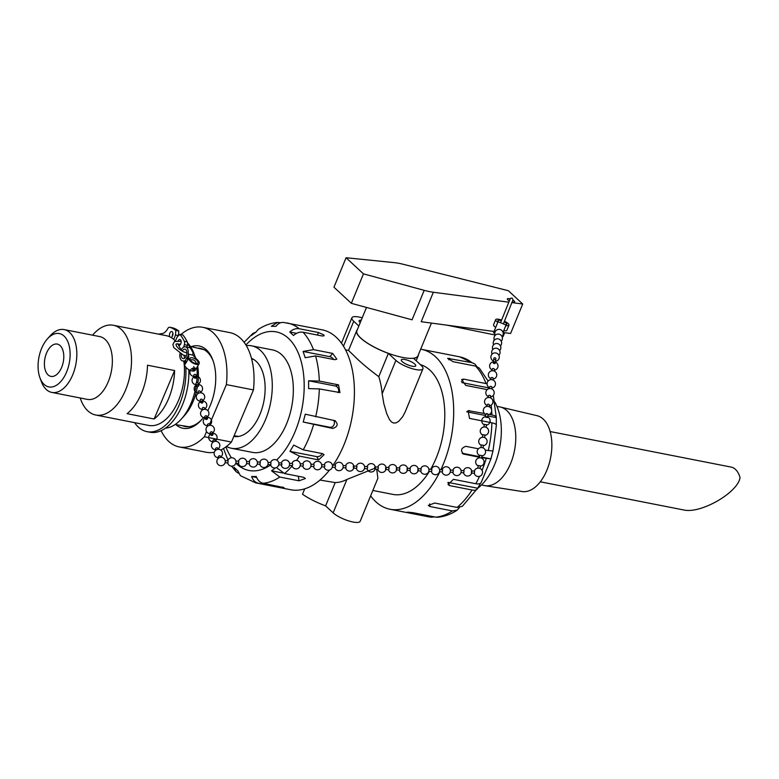 <?xml version="1.0" encoding="UTF-8"?>
<svg xmlns="http://www.w3.org/2000/svg" width="779" height="779" viewBox="0 0 779 779"><rect width="100%" height="100%" fill="white"/><g stroke="black" fill="none" stroke-linecap="round" stroke-linejoin="round"><path stroke-width="1.17" d="M204.78 409.296L204.41 407.884A1.081 0.73 165.6 0 0 202.316 408.42L202.686 409.842M202.404 401.613A1.081 0.73 165.6 0 0 201.673 403.084A1.081 0.73 165.6 0 0 202.404 401.613M202.91 402.061L202.287 399.617A1.081 0.73 165.6 0 0 200.193 400.153L200.816 402.597M193.903 368.564A1.081 0.73 165.6 0 0 193.173 370.025A1.081 0.73 165.6 0 0 193.903 368.564M196.532 377.27L195.909 374.826A1.081 0.73 165.6 0 0 193.815 375.361L194.448 377.805A1.081 0.73 165.6 0 0 196.532 377.27A1.081 0.73 165.6 0 0 194.448 377.805M198.664 385.527L198.032 383.093A1.081 0.73 165.6 0 0 195.938 383.628L196.571 386.072A1.081 0.73 165.6 0 0 198.664 385.527A1.081 0.73 165.6 0 0 196.571 386.072M200.524 392.772L200.164 391.35A1.081 0.73 165.6 0 0 198.07 391.895L198.431 393.317M220.778 457.331L220.321 455.988A1.081 0.73 161.2 0 0 218.422 456.893M218.062 449.327L217.604 447.983A1.081 0.73 161.2 0 0 215.695 448.899M207.526 418.333A1.081 0.73 161.2 0 0 205.617 419.248A1.081 0.73 161.2 0 0 207.526 418.333L206.727 415.976A1.081 0.73 161.2 0 0 204.819 416.882M209.902 425.315L209.444 423.98A1.081 0.73 161.2 0 0 207.535 424.886M212.969 434.341A1.081 0.73 161.2 0 0 211.06 435.257A1.081 0.73 161.2 0 0 212.969 434.341L212.161 431.975A1.081 0.73 161.2 0 0 210.262 432.89M215.335 441.323L214.887 439.979A1.081 0.73 161.2 0 0 212.979 440.895M278.765 462.853L281.657 462.979L281.91 464.664L278.678 465.014M268.044 462.405L270.936 462.531L270.839 464.683L267.957 464.566M257.323 461.957L260.215 462.083L260.118 464.235L257.236 464.118M225.16 460.613L228.052 460.73L227.965 462.892L225.073 462.765M235.881 461.061L238.773 461.178L238.686 463.339L235.794 463.213M246.602 461.509L249.494 461.626L249.407 463.787L246.515 463.671M343.091 465.55L346.022 465.686L345.886 467.838L342.994 467.712M332.37 465.102L335.301 465.238L335.593 466.446L335.165 467.381L332.273 467.264M321.649 464.654L324.58 464.79L324.872 465.998L324.444 466.933L321.561 466.816M289.486 463.31L292.417 463.437L292.709 464.654L292.281 465.589L289.399 465.462M300.207 463.758L303.138 463.885L303.43 465.102L303.002 466.037L300.119 465.91M310.928 464.206L313.859 464.333L314.151 465.55L313.723 466.485L310.84 466.368M410.036 468.607L410.212 470.535L407.037 470.399L407.135 468.237L407.037 470.399M399.315 468.16L399.87 468.335L399.491 470.078L396.326 469.951L396.414 467.789L396.326 469.951M388.594 467.712L389.149 467.887L388.77 469.63L385.605 469.503L385.693 467.342L385.605 469.503M353.822 466.397L353.442 468.15L353.267 466.222L353.822 466.397M356.441 466.358L356.986 466.533L356.607 468.286L353.442 468.15M367.162 466.806L367.707 466.981L367.328 468.734L364.436 468.607M375.254 467.303L374.884 469.046L374.709 467.127L375.254 467.303M377.873 467.254L378.428 467.429L378.049 469.182L374.884 469.046M471.451 470.935L471.363 473.096L471.451 470.935L474.625 471.071L474.382 473.135M461.012 470.497L464.05 470.711L463.807 472.785L460.925 472.658M450.291 470.049L453.329 470.263L453.086 472.327L450.204 472.21M418.002 468.783L417.758 470.847L418.002 468.783M417.856 468.695L421.166 468.909L420.933 470.983L417.758 470.847M428.849 469.153L431.887 469.367L431.654 471.431L428.762 471.314M439.57 469.601L442.608 469.815L442.365 471.879L439.483 471.762M485.424 417.096L487.469 417.563L485.424 417.096L485.872 414.058L487.391 413.844L487.917 414.525M483.963 426.989L484.353 424.341L486.398 424.818M482.444 437.272L482.834 434.633L484.879 435.101M477.878 468.14L478.267 465.491L480.312 465.959M479.397 457.848L479.786 455.199L481.831 455.676M480.925 447.565L481.315 444.916L483.35 445.384M486.018 413.873A1.081 0.672 8.1 0 1 487.946 414.175M493.195 362.722A1.081 0.672 8.1 0 1 495.317 363.102A1.081 0.672 8.1 0 1 493.195 362.722L493.565 360.093A1.081 0.672 8.1 0 1 495.697 360.463M492.055 370.765L492.299 369.003A1.081 0.672 8.1 0 1 494.422 369.382M490.789 379.675L491.033 377.922A1.081 0.672 8.1 0 1 493.156 378.292M486.982 406.424L487.235 404.671A1.081 0.672 8.1 0 1 489.358 405.041M488.248 397.504L488.501 395.751A1.081 0.672 8.1 0 1 490.624 396.122M489.514 388.594L489.767 386.832A1.081 0.672 8.1 0 1 491.89 387.212M494.237 359.577A1.081 0.983 9.4 0 1 494.052 358.038A1.081 0.983 9.4 0 1 495.726 358.262A1.081 0.983 9.4 0 1 495.171 359.703M188.645 355L188.664 358.233A5.998 2.668 31.2 0 0 188.684 358.437L188.167 354.172L192.822 355.088L198.002 360.434A5.998 2.668 -148.8 0 1 199.132 363.705A5.998 2.668 -148.8 0 1 193.484 363.374A5.998 2.668 -148.8 0 1 188.684 358.418L188.645 354.99L185.753 359.781L185.772 363.014A5.998 2.668 31.2 0 0 185.792 363.218L185.753 359.781L184.633 361.622L184.156 360.804A7.206 4.09 101.1 0 1 182.675 360.969A7.206 4.09 101.1 0 1 179.998 353.413M190.31 359.879A4.557 2.035 -148.8 0 1 190.086 358.243A4.557 2.035 -148.8 0 1 195.042 358.866A4.557 2.035 -148.8 0 1 197.895 362.965A4.557 2.035 -148.8 0 1 194.322 363.033A4.557 2.035 -148.8 0 1 190.31 359.879M185.792 363.218L187.564 360.278A5.998 2.668 -148.8 0 1 187.554 360.064L187.525 356.84M180.923 350.394A7.206 4.09 101.1 0 1 185.451 346.84A7.206 4.09 101.1 0 1 188.158 354.182L188.167 354.172M192.812 355.088A7.206 4.09 -78.9 0 0 190.105 347.755L185.451 346.84M186.843 352.04A4.801 2.726 -78.9 0 0 186.473 352.829M182.179 351.154A4.801 2.726 101.1 0 1 184.983 349.196A4.801 2.726 101.1 0 1 186.853 352.108A4.801 2.726 101.1 0 1 185.811 356.899A4.801 2.726 101.1 0 1 183.133 358.613A4.801 2.726 101.1 0 1 181.273 354.124M199.132 363.705L195.12 370.346A5.998 2.668 -148.8 0 1 189.297 369.918A5.998 2.668 -148.8 0 1 184.662 364.854L184.633 361.622M197.808 360.249A5.998 2.668 31.2 0 0 197.525 359.966L196.211 358.71M493.905 331.737L498.044 321.698L493.905 331.737M494.1 331.309L497.499 323.032L494.042 331.474L421.215 321.717L433.338 292.252A33 8.997 -157.6 0 1 424.195 290.343L363.462 273.857L346.071 257.732L394.31 262.64A33 8.997 -157.6 0 1 403.171 264.266L508.356 290.703L522.719 304.014L511.803 302.583M495.639 327.365A7.206 1.967 22.4 0 1 493.545 324.804L495.658 319.672A7.206 1.967 -157.6 0 0 497.762 322.253L497.752 322.243M503.828 324.074L500.274 322.613M495.658 319.672A7.206 1.967 -157.6 0 1 501.637 320.062M504.451 321.221A7.206 1.967 -157.6 0 1 508.979 325.155A7.206 1.967 -157.6 0 1 505.844 325.534M498.95 322.078A4.801 1.305 -157.6 0 1 497.878 320.588A4.801 1.305 -157.6 0 1 501.374 320.685M504.198 321.844A4.801 1.305 -157.6 0 1 506.759 324.239A4.801 1.305 -157.6 0 1 505.006 324.551M503.779 330.666A7.206 1.967 22.4 0 0 506.866 330.277L508.979 325.155M506.019 325.038L503.039 332.467L510.586 333.49L522.719 304.014M207.798 410.621A41.939 23.808 -78.9 0 0 210.164 405.635A41.939 23.808 -78.9 0 0 212.988 360.473A41.939 23.808 -78.9 0 0 191.245 346.655M175.927 424.672A41.939 23.808 -78.9 0 0 201.274 420.105A41.939 23.808 -78.9 0 0 203.426 417.495M197.632 348.164A39.807 22.591 101.1 0 1 200.427 348.408A39.807 22.591 101.1 0 1 213.28 361.339M201.878 419.414A39.807 22.591 101.1 0 1 185.081 426.532A39.807 22.591 101.1 0 1 182.413 425.694M161.107 430.68A60.966 34.607 -78.9 0 0 179.277 446.951A60.966 34.607 -78.9 0 0 204.351 436.737L206.532 431.585M209.58 424.37L226.377 384.602A60.966 34.607 -78.9 0 0 202.774 327.307A60.966 34.607 -78.9 0 0 180.884 334.542M226.377 384.602L253.467 389.928L231.441 442.063L204.351 436.737M179.277 446.951L206.367 452.278A60.966 34.607 -78.9 0 0 214.342 452.229M220.72 450.048A60.966 34.607 -78.9 0 0 231.441 442.063M253.467 389.928A60.966 34.607 -78.9 0 0 229.863 332.623L202.774 327.307M147.513 365.215L174.603 370.531A45.727 25.95 101.1 0 1 154.135 418.995L127.045 413.668A45.727 25.95 -78.9 0 0 147.513 365.215M154.135 418.995L174.603 370.531M92.545 335.165L93.412 334.201A45.727 25.95 101.1 0 1 113.393 325.281L166.346 335.681A45.727 25.95 101.1 0 1 175.431 341.027M177.593 343.743A45.727 25.95 101.1 0 1 181.001 350.238M183.786 360.93A45.727 25.95 101.1 0 1 175.557 406.638A45.727 25.95 101.1 0 1 148.721 425.422L95.768 415.022A45.727 25.95 101.1 0 1 87.521 410.543A45.727 25.95 101.1 0 1 80.646 399.208L80.208 397.991M113.393 325.281A45.727 25.95 101.1 0 1 130.044 375.157A45.727 25.95 101.1 0 1 95.768 415.022M43.945 384.251A27.187 15.434 101.1 0 1 39.856 377.523A27.187 15.434 101.1 0 1 47.451 338.855A27.187 15.434 101.1 0 1 67.5 340.939A27.187 15.434 101.1 0 1 64.813 375.751A27.187 15.434 101.1 0 1 43.945 384.251M47.947 374.777A16.466 9.338 101.1 0 1 45.62 355.633A16.466 9.338 101.1 0 1 57.266 344.084A16.466 9.338 101.1 0 1 63.265 362.04A16.466 9.338 101.1 0 1 50.917 376.393A16.466 9.338 101.1 0 1 47.947 374.777M47.451 338.855L50.168 335.837A32.007 18.17 101.1 0 1 64.151 329.595A32.007 18.17 101.1 0 1 75.806 364.504A32.007 18.17 101.1 0 1 51.813 392.412A32.007 18.17 101.1 0 1 46.039 389.276A32.007 18.17 101.1 0 1 41.229 381.34L39.856 377.523M64.151 329.595L99.663 336.567A32.007 18.17 101.1 0 1 111.329 371.476A32.007 18.17 101.1 0 1 87.336 399.384L51.813 392.412M187.564 342.945A45.727 25.95 101.1 0 1 194.156 353.987A45.727 25.95 101.1 0 1 195.344 357.882M196.921 367.347A45.727 25.95 101.1 0 1 196.542 382.752M196.25 384.816A45.727 25.95 101.1 0 1 181.39 418.995A45.727 25.95 101.1 0 1 165.479 428.138M197.691 366.091A40.089 22.747 101.1 0 1 197.944 382.908M197.418 386.55A40.089 22.747 101.1 0 1 184.565 415.45L181.39 418.995M540.285 481.802L683.534 509.933C700.35 514.198 737.908 492.727 740.05 477.624A25.61 14.528 101.1 0 0 731.043 467.069L550.159 431.547M481.568 484.928L483.944 485.492A40.089 22.747 -78.9 0 0 484.908 485.677L522.115 491.53A38.658 21.939 -78.9 0 0 546.283 471.587A38.658 21.939 -78.9 0 0 549.594 429.706A38.658 21.939 -78.9 0 0 537.004 415.674L500.352 407.027A40.089 22.747 -78.9 0 0 499.388 406.833L496.973 406.453M484.908 485.677A40.089 22.747 -78.9 0 0 509.982 465.005A40.089 22.747 -78.9 0 0 513.41 421.566A40.089 22.747 -78.9 0 0 500.352 407.027M186.833 347.113A12.006 6.816 101.1 0 1 187.33 345.272A3.301 1.87 -78.9 0 0 187.272 341.903A54.725 31.063 -78.9 0 0 182.88 334.931L179.93 334.357A54.725 31.063 101.1 0 1 184.321 341.319A3.301 1.87 101.1 0 1 184.38 344.698A12.006 6.816 -78.9 0 0 183.766 347.103M185.801 367.211A49.807 28.268 101.1 0 1 146.997 431.654L149.948 432.228A49.807 28.268 -78.9 0 0 188.839 369.665M178.391 335.768L178.79 330.978A54.725 31.063 -78.9 0 0 172.763 327.862A3.301 1.87 -78.9 0 0 172.665 327.832A3.301 1.87 -78.9 0 0 172.558 327.823M172.402 336.168A2.999 1.704 101.1 0 1 172.948 333.402M183.941 355.273A49.807 28.268 101.1 0 1 184.633 358.223M146.997 431.654A49.807 28.268 101.1 0 1 134.592 422.646M158.643 334.172A49.807 28.268 101.1 0 1 161.769 333.646A12.006 6.816 101.1 0 0 167.767 328.621A3.301 1.87 101.1 0 1 169.715 327.258A3.301 1.87 101.1 0 1 169.812 327.287A54.725 31.063 101.1 0 1 175.84 330.403L178.79 330.978M175.392 340.978L177.281 336.791L179.93 334.357M173.766 339.41L175.489 335.058L175.84 330.403M169.832 336.83A2.999 1.704 101.1 0 1 169.754 333.373A2.999 1.704 101.1 0 1 171.779 331.552A2.999 1.704 101.1 0 1 172.568 335.827A2.999 1.704 101.1 0 1 171.01 337.443M178.245 340.715A2.999 1.704 101.1 0 1 179.988 339.498A2.999 1.704 101.1 0 1 181.088 342.77A2.999 1.704 101.1 0 1 178.839 345.389A2.999 1.704 101.1 0 1 178.595 345.311M175.489 335.058L178.44 335.642M512.913 300.129A3.963 1.081 -157.6 0 1 514.198 301.035A3.963 1.081 -157.6 0 1 514.666 301.911A3.963 1.081 -157.6 0 1 512.222 301.96M509.262 300.772A3.963 1.081 -157.6 0 1 507.333 298.893A3.963 1.081 -157.6 0 1 510.079 298.932M231.46 448.276L252.523 452.404A52.203 29.631 -78.9 0 0 289.554 415.411A52.203 29.631 -78.9 0 0 281.696 354.727A52.203 29.631 -78.9 0 0 272.64 349.946L251.578 345.818A52.203 29.631 101.1 0 1 260.634 350.589A52.203 29.631 101.1 0 1 268.492 411.273A52.203 29.631 101.1 0 1 231.46 448.276A52.203 29.631 101.1 0 1 226.485 446.464M246.291 345.613A52.203 29.631 101.1 0 1 251.578 345.818M494.762 402.013A52.203 29.631 101.1 0 1 477.615 488.365M488.121 381.077L479.358 368.146L475.628 366.12L453.222 361.729L447.604 358.369L471.86 362.634L474.898 364.017L476.797 366.451M487.216 389.627L465.745 385.41L461.635 379.577L463.651 379.12L487.079 383.784M489.193 414.428L491.89 414.964C495.084 415.626 496.554 416.512 496.301 417.612L496.311 425.461C496.574 424.36 495.103 423.474 491.909 422.802L469.503 418.411L468.091 410.66L484.45 413.503M493.311 395.362L496.301 417.612L487.781 415.947M485.278 450.145L492.961 451.031L490.897 458.958L481.179 482.532M481.695 457.078L490.887 458.88L481.607 457.672M480.75 483.077L477.654 488.219C477.147 489.981 475.287 490.585 472.064 490.02L449.668 485.619L448.061 484.587L453.417 479.328L475.813 483.72C479.036 484.295 480.896 483.691 481.403 481.928M448.032 482.405L477.654 488.219L462.356 506.292L457.069 507.431L434.672 503.03L428.314 505.435L429.998 506.525L452.395 510.927A81.493 46.253 101.1 0 1 435.734 517.149L437.759 517.256C444.585 516.604 451.06 514.228 457.195 510.148L452.395 510.927M459.425 507.528L457.195 510.148M434.682 516.944L431.05 517.149L406.94 512.29M439.882 471.772A81.493 46.253 101.1 0 1 389.987 509.242A81.493 46.253 101.1 0 1 375.848 501.783A81.493 46.253 101.1 0 1 370.638 495.863M420.689 349.187A81.493 46.253 101.1 0 1 421.39 349.313A81.493 46.253 101.1 0 1 440.895 469.659M408.712 512.231L408.644 512.748C405.947 512.027 407.505 512.027 413.328 512.748L435.734 517.149M479.484 457.254L463.252 454.011M462.784 453.758L463.768 454.167C460.272 450.749 460.964 448.129 465.842 446.328L478.403 448.792M291.609 333.743L289.778 332.01C292.797 329.303 295.971 328.212 299.282 328.748L318.475 332.516L323.684 334.814L324.152 335.759L322.243 336.002L303.041 332.234C299.73 331.708 296.565 332.789 293.537 335.496L291.609 333.743M284.247 322.545C280.966 322.019 278.22 323.285 276.009 326.323L271.326 326.323L277.528 322.438L280.615 322.749M277.528 322.438C270.712 323.09 264.237 325.466 258.102 329.546L256.057 332.029L251.374 335.515L252.941 333.402L255.872 332.156M223.515 448.509L227.974 460.194M238.501 473.233L235.94 471.538L234.07 467.342L237.838 470.828L240.399 475.677L255.658 482.863A81.493 46.253 -78.9 0 0 258.462 483.262C255.21 482.493 252.932 480.244 251.607 476.514L256.291 476.514C257.615 480.244 259.904 482.493 263.146 483.262L284.033 487.625M276.409 467.585L284.491 473.544L303.693 477.313L305.387 478.51L299.009 480.809L279.817 477.04L271.559 470.808L275.425 467.897M299.487 456.124L289.973 451.362L293.712 445.072L303.235 449.834L322.428 453.602L324.064 454.683L318.679 459.902L299.487 456.124A81.493 46.253 -78.9 0 1 296.507 460.486M334.853 420.602C338.476 424.078 337.784 426.688 332.789 428.45L303.206 422.023L305.271 414.185L335.379 420.757M319.322 388.916L308.63 388.604L308.62 380.765L319.312 381.077L338.514 384.845L339.956 392.577L319.322 388.916A81.493 46.253 -78.9 0 1 315.661 416.833M315.563 355.925L305.183 357.727L303.089 351.436L313.47 349.635L332.662 353.403L336.83 359.177L334.756 359.694L315.563 355.925A81.493 46.253 -78.9 0 1 319.312 381.077M333.12 465.141A81.493 46.253 -78.9 0 0 336.246 337.278A81.493 46.253 -78.9 0 0 322.107 329.819L283.468 322.428M255.658 482.863L290.703 489.748A81.493 46.253 -78.9 0 0 329.536 470.019M282.349 487.031C285.017 487.975 283.459 487.975 277.665 487.031L258.462 483.262M251.49 358.359A40.089 22.747 101.1 0 1 256.194 361.378A40.089 22.747 101.1 0 1 262.241 407.933A40.089 22.747 101.1 0 1 233.836 436.386M420.339 364.611A66.371 37.665 101.1 0 1 429.998 370.229A66.371 37.665 101.1 0 1 430.68 469.231M429.414 471.334A66.371 37.665 101.1 0 1 392.898 494.402L372.859 490.468M357.318 329.731A33.244 9.066 22.4 0 0 356.685 330.647A33.244 9.066 22.4 0 0 388.37 353.393L395.907 360.375A15.599 4.255 22.4 0 0 411.448 368.438A15.599 4.255 22.4 0 0 422.939 368.788L405.226 411.818L402.636 416.775L398.644 421.371L396.248 422.812L393.677 423.085L391.34 421.848L389.5 419.579L386.725 413.649L383.833 403.697L382.168 393.765A66.371 37.665 -78.9 0 0 378.789 376.666C368.243 368.837 359.801 361.68 353.491 355.205L348.534 350.472M319.945 480.078L335.194 482.581A66.371 37.665 -78.9 0 0 346.898 479.455L374.543 468.374M376.676 469.124L377.893 478.228L360.18 521.268A15.599 4.255 22.4 0 1 348.69 520.908A15.599 4.255 22.4 0 1 333.149 512.855L325.612 505.863L335.194 482.581M378.789 376.666L388.37 353.393M422.939 368.788A15.599 4.255 22.4 0 0 421.118 365.322L413.581 358.34A33.244 9.066 22.4 0 0 418.167 355.954A33.244 9.066 22.4 0 0 418.362 354.864M304.716 488.842L302.495 494.227A33.244 9.066 22.4 0 0 325.612 505.863M402.207 361.612A7.8 2.123 -157.6 0 1 401.302 359.879A7.8 2.123 -157.6 0 1 409.326 360.881A7.8 2.123 -157.6 0 1 415.723 365.818A7.8 2.123 -157.6 0 1 409.978 365.643A7.8 2.123 -157.6 0 1 402.207 361.612M360.219 322.672A7.8 2.123 -157.6 0 1 360.034 322.506A7.8 2.123 -157.6 0 1 359.119 320.773A7.8 2.123 -157.6 0 1 361.242 320.198M431.439 323.061L417.943 355.857A33 8.997 -157.6 0 1 407.612 358.184A33 8.997 -157.6 0 1 373.17 346.499A33 8.997 -157.6 0 1 356.909 330.734L366.49 307.442M504.665 332.711L503.078 336.557L502.143 336.382M495.025 334.98L446.124 324.999M424.195 290.343L412.062 319.818L351.339 303.323L333.948 287.198L346.071 257.732M508.862 302.194L433.338 292.252M351.339 303.323L363.462 273.857M362.225 317.813A15.599 4.255 22.4 0 0 351.904 317.803A15.599 4.255 22.4 0 0 353.734 321.269L358.846 326.012M289.778 332.01L296.565 333.344M303.089 351.436L329.838 356.685A4.07 2.376 -139.3 0 1 333.694 359.479M308.62 380.765L335.369 386.014A4.07 3.165 -110.5 0 1 338.261 388.633A4.07 3.165 -110.5 0 1 338.144 392.606M333.597 420.358A4.07 3.33 -67.6 0 1 333.87 425.052A4.07 3.33 -67.6 0 1 329.955 427.281L303.206 422.023M322.165 453.553A4.07 2.843 -30.9 0 1 316.722 456.621L289.973 451.362M282.709 472.999L271.559 470.808M256.661 477.508L251.607 476.514M479.572 456.66L462.21 453.251M466.767 411.818L485.658 415.528M461.976 382.635L489.592 388.059M188.664 358.233L187.554 360.064M185.772 363.014L184.662 364.854M187.33 345.272L184.38 344.698M187.272 341.903L184.321 341.319M169.812 327.287L172.763 327.862M421.39 349.313L459.639 356.831A81.493 46.253 101.1 0 1 471.86 362.634M475.628 366.12A81.493 46.253 101.1 0 1 486.047 383.521M491.159 405.119A81.493 46.253 101.1 0 1 491.617 409.881M491.676 410.708A81.493 46.253 101.1 0 1 491.89 414.964M491.909 422.802A81.493 46.253 101.1 0 1 488.238 450.72M486.164 458.568A81.493 46.253 101.1 0 1 482.084 470.38M479.533 476.339A81.493 46.253 101.1 0 1 475.813 483.72M472.064 490.02A81.493 46.253 101.1 0 1 457.069 507.431M431.05 517.149A81.493 46.253 101.1 0 1 428.236 516.75L431.829 517.256M276.603 460.038A70.626 40.08 -78.9 0 0 303.644 397.086A70.626 40.08 -78.9 0 0 288.444 338.339A70.626 40.08 -78.9 0 0 245.921 344.99M225.91 446.893A70.626 40.08 -78.9 0 0 231.431 457.779M235.891 463.223A70.626 40.08 -78.9 0 0 270.634 464.936M299.282 328.748A81.493 46.253 -78.9 0 0 287.062 322.934M263.146 483.262A81.493 46.253 -78.9 0 0 279.817 477.04M284.491 473.544A81.493 46.253 -78.9 0 0 292.125 465.998M303.235 449.834A81.493 46.253 -78.9 0 0 313.586 424.682M313.47 349.635A81.493 46.253 -78.9 0 0 303.041 332.234M382.168 393.765L395.907 360.375M333.149 512.855L346.898 479.455M343.471 346.207L353.734 321.269M317.433 335.058L318.475 332.516M329.838 356.685L332.662 353.403M335.369 386.014L338.514 384.845M329.955 427.281L332.789 428.45M316.722 456.621L318.679 459.902M298.328 476.261L299.009 480.809M277.782 486.135L277.665 487.031M429.599 503.877L429.998 506.525M447.915 482.698L449.668 485.619M466.972 411.507L469.494 410.562M461.489 381.632L463.651 379.12M448.811 359.81L449.464 358.233M203.64 417.554A4.197 4.197 0 0 0 205.023 417.69A4.197 4.197 0 0 1 200.709 412.334A4.197 4.197 0 0 1 207.224 410.114A4.197 4.197 0 0 1 207.068 416.999A4.197 4.197 0 0 0 207.584 410.406A4.197 4.197 0 0 0 201.07 411.468A4.197 4.197 0 0 0 203.64 417.554M204.673 408.897A4.197 4.197 0 0 0 203.718 401.185A4.197 4.197 0 0 0 198.45 404.661A4.197 4.197 0 0 0 202.579 409.442M202.55 400.64A4.197 4.197 0 0 0 201.595 392.918A4.197 4.197 0 0 0 196.327 396.404A4.197 4.197 0 0 0 200.456 401.175M196.172 363.52A4.197 4.197 0 0 0 190.397 360.034M193.786 366.568L194.409 369.003M196.172 375.848A4.197 4.197 0 0 0 195.217 368.136A4.197 4.197 0 0 0 189.949 371.612A4.197 4.197 0 0 0 194.078 376.384M198.294 384.115A4.197 4.197 0 0 0 197.34 376.393A4.197 4.197 0 0 0 192.082 379.87A4.197 4.197 0 0 0 196.201 384.651M200.417 392.373A4.197 4.197 0 0 0 199.473 384.66A4.197 4.197 0 0 0 194.205 388.137A4.197 4.197 0 0 0 198.333 392.908M218.802 457.974A4.197 4.197 0 0 0 219.123 465.248A4.197 4.197 0 0 0 225.258 461.334A4.197 4.197 0 0 0 218.802 457.974M218.276 456.679L218.733 458.023M220.671 457.01A4.197 4.197 0 0 0 220.827 450.126A4.197 4.197 0 0 0 214.313 452.346A4.197 4.197 0 0 0 218.626 457.701M215.559 448.675L216.017 450.019M217.954 449.006A4.197 4.197 0 0 0 218.11 442.121A4.197 4.197 0 0 0 211.586 444.342A4.197 4.197 0 0 0 215.91 449.707M204.682 416.668L205.481 419.034M209.794 425.003A4.197 4.197 0 0 0 209.95 418.119A4.197 4.197 0 0 0 203.426 420.329A4.197 4.197 0 0 0 207.75 425.694M207.399 424.672L207.857 426.016M212.511 433.007A4.197 4.197 0 0 0 212.667 426.123A4.197 4.197 0 0 0 206.153 428.333A4.197 4.197 0 0 0 210.466 433.699M210.116 432.676L210.924 435.042M215.228 441.002A4.197 4.197 0 0 0 215.384 434.127A4.197 4.197 0 0 0 208.869 436.337A4.197 4.197 0 0 0 213.183 441.703M212.842 440.68L213.29 442.014M289.428 465.355A4.197 4.197 0 0 0 286.584 460.185A4.197 4.197 0 0 0 281.375 462.969A4.197 4.197 0 0 1 289.574 464.576A4.197 4.197 0 0 1 281.287 465.121A4.197 4.197 0 0 0 289.428 465.355M270.566 464.673A4.197 4.197 0 0 0 276.925 467.303A4.197 4.197 0 0 0 277.217 460.428A4.197 4.197 0 0 0 270.654 462.522M259.845 464.226A4.197 4.197 0 0 0 266.204 466.855A4.197 4.197 0 0 0 266.496 459.98A4.197 4.197 0 0 0 259.933 462.064M217.02 460.379A4.197 4.197 0 0 0 222.093 465.589A4.197 4.197 0 0 0 224.07 458.588A4.197 4.197 0 0 0 217.02 460.379M227.682 462.872A4.197 4.197 0 0 0 234.041 465.511A4.197 4.197 0 0 0 234.333 458.627A4.197 4.197 0 0 0 227.77 460.72M238.403 463.33A4.197 4.197 0 0 0 244.762 465.959A4.197 4.197 0 0 0 245.054 459.074A4.197 4.197 0 0 0 238.491 461.168M249.124 463.778A4.197 4.197 0 0 0 255.483 466.407A4.197 4.197 0 0 0 255.775 459.532A4.197 4.197 0 0 0 249.212 461.616M345.603 467.819A4.197 4.197 0 0 0 351.972 470.458A4.197 4.197 0 0 0 352.254 463.573A4.197 4.197 0 0 0 345.701 465.667A4.197 4.197 0 0 1 353.783 465.881A4.197 4.197 0 0 1 350.677 471.003A4.197 4.197 0 0 1 345.603 467.819M334.882 467.371A4.197 4.197 0 0 0 343.169 466.825A4.197 4.197 0 0 0 334.98 465.219M324.161 466.923A4.197 4.197 0 0 0 332.448 466.368A4.197 4.197 0 0 0 324.259 464.761M292.008 465.579A4.197 4.197 0 0 0 300.295 465.024A4.197 4.197 0 0 0 292.096 463.417M302.729 466.027A4.197 4.197 0 0 0 311.016 465.472A4.197 4.197 0 0 0 302.817 463.865M313.45 466.475A4.197 4.197 0 0 0 321.737 465.92A4.197 4.197 0 0 0 313.538 464.313M409.958 470.643A4.197 4.197 0 0 0 416.356 473.106A4.197 4.197 0 0 0 416.551 466.251A4.197 4.197 0 0 0 410.017 468.364A4.197 4.197 0 0 1 417.31 466.991A4.197 4.197 0 0 1 415.84 473.398A4.197 4.197 0 0 1 409.929 470.516A4.197 4.197 0 0 0 409.958 470.643M407.135 468.237L410.299 468.374M399.208 470.068A4.197 4.197 0 0 0 404.282 473.252A4.197 4.197 0 0 0 403.425 464.966A4.197 4.197 0 0 0 399.296 467.916M396.414 467.789L399.578 467.926M388.487 469.62A4.197 4.197 0 0 0 393.561 472.795A4.197 4.197 0 0 0 392.704 464.518A4.197 4.197 0 0 0 388.575 467.458M353.53 465.988L356.694 466.124M356.324 468.276A4.197 4.197 0 0 0 361.398 471.451A4.197 4.197 0 0 0 360.541 463.164A4.197 4.197 0 0 0 356.422 466.115M364.533 466.455L367.415 466.572M367.045 468.724A4.197 4.197 0 0 0 372.119 471.899A4.197 4.197 0 0 0 371.262 463.612A4.197 4.197 0 0 0 367.143 466.563M374.972 466.894L378.136 467.02M377.766 469.172A4.197 4.197 0 0 0 382.84 472.347A4.197 4.197 0 0 0 381.983 464.06A4.197 4.197 0 0 0 377.854 467.011M385.693 467.342L388.857 467.478M475.073 474.937A4.197 4.197 0 0 0 481.568 475.005A4.197 4.197 0 0 0 480.37 468.627A4.197 4.197 0 0 0 474.343 471.061A4.197 4.197 0 0 1 479.611 468.306A4.197 4.197 0 0 1 482.357 473.583A4.197 4.197 0 0 1 474.255 473.213A4.197 4.197 0 0 0 475.073 474.937M471.363 473.096L474.528 473.233M463.534 472.765A4.197 4.197 0 0 0 469.445 475.648A4.197 4.197 0 0 0 466.855 467.731A4.197 4.197 0 0 0 463.622 470.613M452.813 472.317A4.197 4.197 0 0 0 458.724 475.2A4.197 4.197 0 0 0 456.134 467.283A4.197 4.197 0 0 0 452.901 470.156M420.65 470.974A4.197 4.197 0 0 0 426.561 473.846A4.197 4.197 0 0 0 423.971 465.93A4.197 4.197 0 0 0 420.738 468.812M431.371 471.422A4.197 4.197 0 0 0 437.282 474.304A4.197 4.197 0 0 0 434.692 466.387A4.197 4.197 0 0 0 431.459 469.26M442.092 471.87A4.197 4.197 0 0 0 448.003 474.752A4.197 4.197 0 0 0 445.413 466.835A4.197 4.197 0 0 0 442.18 469.708M488.764 406.589A4.197 4.197 0 0 0 483.545 409.121A4.197 4.197 0 0 0 485.814 414.447A4.197 4.197 0 0 1 484.431 407.709A4.197 4.197 0 0 1 491.237 408.712A4.197 4.197 0 0 1 487.956 414.769A4.197 4.197 0 0 0 488.764 406.589M487.566 417.417L488.014 414.379M486.437 425.052A4.197 4.197 0 0 0 489.718 419.005A4.197 4.197 0 0 0 482.902 417.992A4.197 4.197 0 0 0 484.295 424.74M486.096 427.311L486.495 424.662M484.908 435.334A4.197 4.197 0 0 0 488.199 429.287A4.197 4.197 0 0 0 481.383 428.275A4.197 4.197 0 0 0 482.776 435.023M480.02 468.452L480.409 465.803M480.351 466.193A4.197 4.197 0 0 0 483.632 460.146A4.197 4.197 0 0 0 476.816 459.143A4.197 4.197 0 0 0 478.209 465.881M481.539 458.169L481.928 455.52M481.87 455.91A4.197 4.197 0 0 0 485.151 449.863A4.197 4.197 0 0 0 478.345 448.85A4.197 4.197 0 0 0 479.737 455.598M483.058 447.876L483.447 445.237M483.389 445.627A4.197 4.197 0 0 0 486.671 439.57A4.197 4.197 0 0 0 479.864 438.567A4.197 4.197 0 0 0 481.256 445.306M484.577 437.594L484.966 434.945M495.95 352.994A4.197 4.197 0 0 0 493.448 360.969A4.197 4.197 0 0 1 492.318 353.939A4.197 4.197 0 0 1 498.92 355.399A4.197 4.197 0 0 1 495.58 361.271A4.197 4.197 0 0 0 495.95 352.994M495.337 363.024L495.707 360.395M494.314 370.191A4.197 4.197 0 0 0 497.567 364.114A4.197 4.197 0 0 0 490.751 363.15A4.197 4.197 0 0 0 492.182 369.889M494.188 371.067L494.441 369.314M493.049 379.1A4.197 4.197 0 0 0 496.301 373.034A4.197 4.197 0 0 0 489.485 372.06A4.197 4.197 0 0 0 490.906 378.798M489.124 406.726L489.368 404.973M489.241 405.849A4.197 4.197 0 0 0 492.494 399.783A4.197 4.197 0 0 0 485.677 398.809A4.197 4.197 0 0 0 487.109 405.547M490.39 397.806L490.634 396.053M490.517 396.93A4.197 4.197 0 0 0 493.759 390.863A4.197 4.197 0 0 0 486.943 389.899A4.197 4.197 0 0 0 488.375 396.628M491.656 388.896L491.909 387.144M491.783 388.02A4.197 4.197 0 0 0 495.025 381.953A4.197 4.197 0 0 0 488.209 380.98A4.197 4.197 0 0 0 489.64 387.718M492.922 379.977L493.175 378.224M502.017 336.518A4.197 4.197 0 0 0 502.036 330.695A4.197 4.197 0 0 0 495.191 335.379M501.238 341.212A4.197 4.197 0 0 0 501.257 335.398A4.197 4.197 0 0 0 494.412 340.082M498.891 355.321A4.197 4.197 0 0 0 498.911 349.508A4.197 4.197 0 0 0 492.065 354.182M499.67 350.618A4.197 4.197 0 0 0 499.69 344.805A4.197 4.197 0 0 0 492.844 349.479M500.449 345.915A4.197 4.197 0 0 0 500.469 340.102A4.197 4.197 0 0 0 493.623 344.785M182.675 360.969L184.457 361.32M493.497 332.808L494.801 333.344M498.044 321.698L506.048 324.979M186.892 352.906L183.308 351.728L178.79 348.788L176.453 346.09L175.976 344.211L176.726 343.821L180.524 344.279M186.308 355.896L183.104 354.951L173.814 347.629L172.86 344.552L174.477 341.494L181.156 341.28M187.515 344.503L188.937 345.633L192.919 352.361M508.668 302.164L510.537 298.308L512.115 298.065L513.02 299.759L503.361 323.879M494.052 340.501L494.003 338.144M500.537 322.72L510.05 299.107M253.691 359.46L251.646 358.983M238.578 436.435L234.119 435.734M195.656 358.174L194.156 353.987M203.991 349.664L190.436 346.46M188.859 426.707L175.1 424.545M169.715 327.258L172.665 327.832M459.639 356.831L474.898 364.017M496.359 425.198L492.971 451.109M389.987 509.242L428.236 516.75M252.941 333.402L244.109 342.322M231.597 466.163L235.94 471.538M345.525 349.829L348.544 350.423M348.525 350.462L356.685 330.647M416.19 360.755L418.167 355.954M341.455 343.198L351.904 317.803"/></g></svg>
